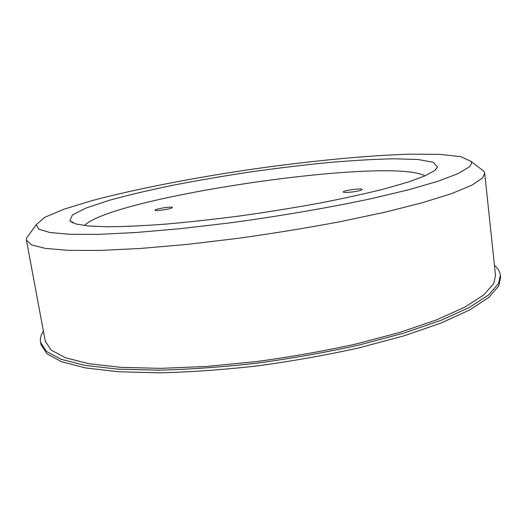 <?xml version="1.0" encoding="UTF-8"?>
<svg xmlns="http://www.w3.org/2000/svg" width="527" height="527" viewBox="0 0 527 527"><rect width="100%" height="100%" fill="white"/><g stroke="black" fill="none" stroke-linecap="round" stroke-linejoin="round"><path stroke-width="0.79" d="M171.519 208.093C168.12 209.588 154.747 211.307 155.037 210.214C154.451 208.969 172.553 206.123 172.375 207.486L171.519 208.093M361.799 189.819C359.618 191.433 342.952 193.343 343.321 191.953C342.702 190.484 362.312 187.875 362.102 189.457L361.799 189.819M355.139 191.551L350.567 192.157M494.438 265.338C497.943 268.309 499.912 271.622 500.347 275.272L500.584 277.558L498.812 285.851L488.825 297.426L469.623 309.995L441.086 323.038L403.814 335.89L359.216 347.813C326.503 355.066 292.617 361.094 257.558 365.89C222.776 369.802 189.997 372.121 159.22 372.839L118.318 371.752L85.486 367.912L61.639 361.759L46.949 353.815L41.007 344.605L40.586 342.346C39.953 338.723 40.895 334.981 43.412 331.134M500.347 275.272L498.568 283.493L488.562 294.975L469.34 307.458L440.783 320.416L403.484 333.209L358.854 345.08C326.127 352.319 292.221 358.34 257.143 363.136C222.348 367.069 189.555 369.407 158.772 370.165L117.864 369.144L85.031 365.382L61.191 359.315L46.514 351.463L40.586 342.346M84.439 225.556C112.185 196.894 390.171 156.341 424.953 175.88M434.498 170.689L424.558 176.051L407.674 182.23L383.992 189.009C365.033 193.745 343.452 198.475 319.257 203.185C293.994 207.783 267.979 211.979 241.214 215.774C214.667 219.239 189.536 222.019 165.821 224.107C143.496 225.76 124.181 226.643 107.877 226.768L88.365 225.971L75.736 223.929L69.874 220.839L72.436 214.957L86.257 207.948L109.109 200.359C128.008 195.168 149.444 190.095 173.423 185.142C198.284 180.353 223.975 175.946 250.496 171.934C277.057 168.205 302.933 165.083 328.13 162.573C352.53 160.471 374.519 159.207 394.11 158.779L418.181 159.523L433.425 162.29L437.562 167.197L434.498 170.689M468.799 167.237L457.785 173.726L437.693 181.334L408.544 189.792L371.087 198.712C328.729 207.75 278.625 216.333 228.303 223.086L179.852 228.725L135.874 232.526L98.654 234.363L69.709 234.291L49.749 232.473L38.767 229.179L36.238 224.713L44.551 217.414L63.984 209.206L92.041 200.622C135.393 189.074 192.21 178.093 250.141 169.496C308.117 161.183 365.698 155.478 410.54 154.161L439.88 154.371L460.848 156.684L470.907 161.302C472.014 162.988 471.309 164.964 468.799 167.237M480.229 168.462L483.977 171.341L484.715 173.225L482.422 178.113L471.757 185.234L451.902 193.495L422.773 202.618L385.006 212.197L340.073 221.715C307.221 227.862 273.302 233.395 238.316 238.309L187.493 244.363L140.722 248.441L100.453 250.424L68.378 250.351L45.355 248.408L31.515 244.877L26.409 240.088L26.574 238.066L29.347 234.238M484.715 173.225L495.505 275.463L493.628 283.77L483.621 295.034L464.597 307.254L436.475 319.915L399.861 332.399L356.16 343.966C324.145 351.015 291.016 356.871 256.768 361.535L206.867 366.43L160.748 368.353L120.808 367.345L88.74 363.67L65.434 357.747L51.079 350.066L45.276 341.147L26.409 240.088M435.157 170.168L437.562 167.197M73.029 223L69.874 220.839M36.238 224.713L26.574 238.066M470.907 161.302L483.977 171.341"/></g></svg>
